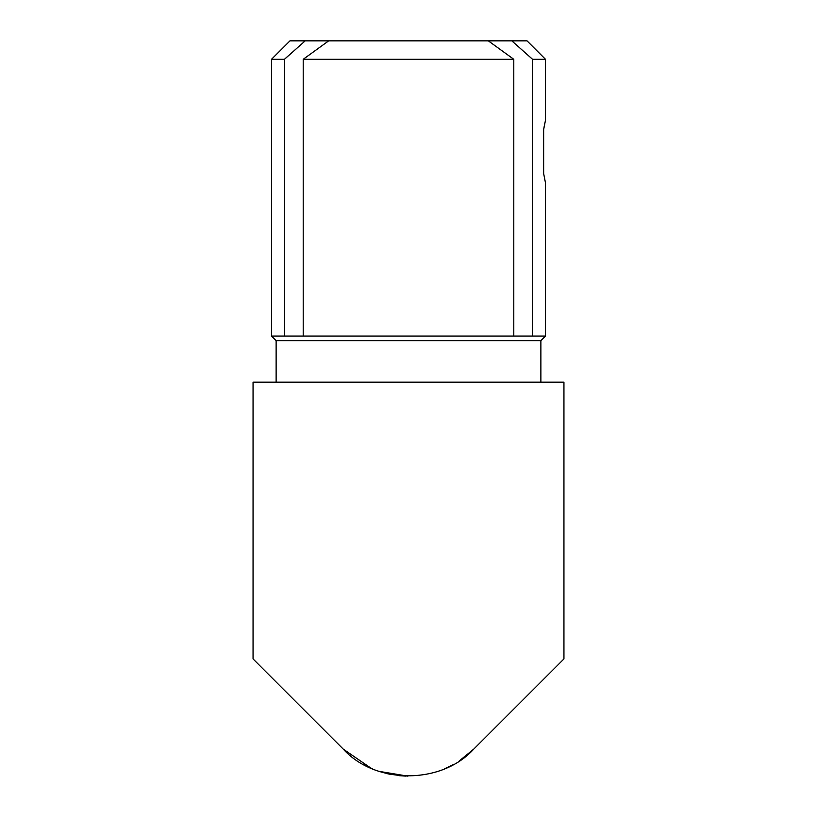 <?xml version="1.0" encoding="UTF-8"?>
<svg xmlns="http://www.w3.org/2000/svg" width="817" height="817" viewBox="0 0 817 817"><rect width="100%" height="100%" fill="white"/><g stroke="black" fill="none" stroke-linecap="round" stroke-linejoin="round"><path stroke-width="1.23" d="M545.49 336.053L545.49 182.916L543.642 173.5L543.642 129.607L545.49 120.181L545.49 59.304L532.551 59.304L532.551 336.053L545.49 336.053L540.874 340.658L276.126 340.658L271.51 336.053L284.449 336.053L284.449 59.304L271.51 59.304L271.51 336.053M544.939 122.703L544.388 125.409M544.357 125.573L543.693 129.321M532.551 336.053L513.791 336.053L513.791 59.304L303.209 59.304L303.209 336.053L513.791 336.053M303.209 336.053L284.449 336.053M276.126 340.658L276.126 382.172M540.874 340.658L540.874 382.172M563.944 658.921L473.727 749.128L563.944 658.921L563.944 382.172L253.056 382.172L253.056 658.921L343.273 749.128C375.442 784.637 441.394 784.728 473.727 749.128L459.266 760.923M271.51 59.304L289.964 40.85L527.036 40.85L545.49 59.304M544.428 177.881L544.939 180.424M305.18 40.85L284.449 59.304M284.867 58.916L287.921 56.169M532.551 59.304L511.82 40.85M444.366 768.889L452.741 764.845M371.041 768.205L343.273 749.128L253.056 658.921M406.039 776.119L399.299 775.69M390.965 774.465L387.483 773.719M372.746 768.94L364.249 764.845M407.877 776.15L379.292 771.401M303.209 59.304L328.679 40.85M488.321 40.85L513.791 59.304"/></g></svg>
